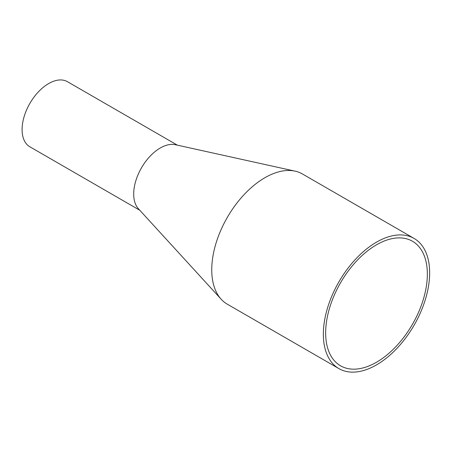 <?xml version="1.0" encoding="UTF-8"?>
<svg xmlns="http://www.w3.org/2000/svg" width="452" height="452" viewBox="0 0 452 452"><rect width="100%" height="100%" fill="white"/><g stroke="black" fill="none" stroke-linecap="round" stroke-linejoin="round"><path stroke-width="0.68" d="M139.775 210.253L29.872 146.798A37.584 21.702 -60 0 1 24.114 116.684A37.584 21.702 -60 0 1 48.663 83.563A37.584 21.702 -60 0 1 67.455 81.699L177.359 145.154M221.175 299.235L138.408 208.756A37.584 21.702 -60 0 1 136.736 178.02A37.584 21.702 -60 0 1 160.268 147.996A37.584 21.702 -60 0 1 175.382 144.719L295.122 171.155A75.168 43.398 120 0 0 264.9 177.715A75.168 43.398 120 0 0 217.83 237.763A75.168 43.398 120 0 0 221.175 299.235A75.168 43.398 120 0 0 227.316 304.19L338.921 368.623A75.168 43.398 120 0 0 376.505 364.9A75.168 43.398 120 0 0 425.609 298.665A75.168 43.398 120 0 0 414.088 238.43A75.168 43.398 120 0 0 376.505 242.153A75.168 43.398 120 0 0 327.401 308.388A75.168 43.398 120 0 0 338.921 368.623M376.505 362.244A71.913 41.516 120 0 0 423.484 298.874A71.913 41.516 120 0 0 412.461 241.249A71.913 41.516 120 0 0 376.505 244.809A71.913 41.516 120 0 0 329.525 308.179A71.913 41.516 120 0 0 340.548 365.804A71.913 41.516 120 0 0 376.505 362.244M414.088 238.43L302.484 173.997A75.168 43.398 120 0 0 295.122 171.155"/></g></svg>
